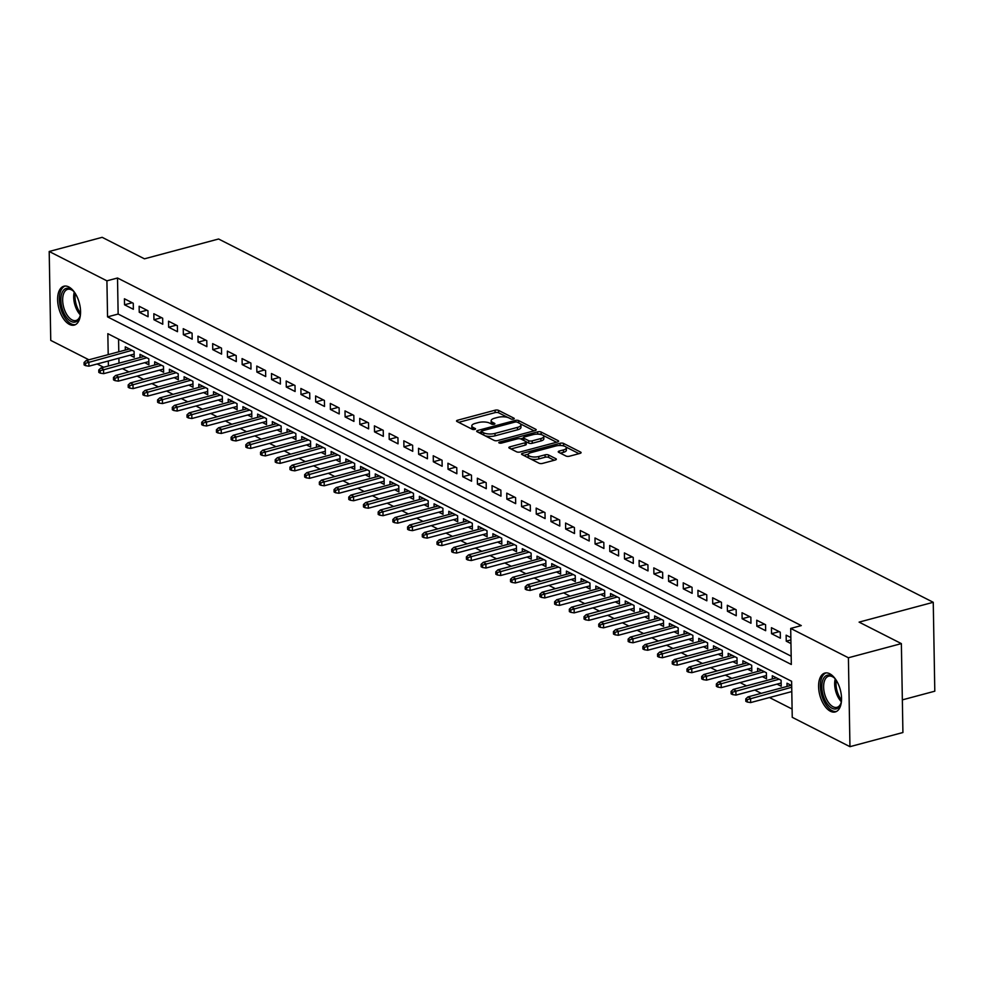 <?xml version="1.0" encoding="UTF-8"?>
<svg xmlns="http://www.w3.org/2000/svg" width="984" height="984" viewBox="0 0 984 984"><rect width="100%" height="100%" fill="white"/><g stroke="black" fill="none" stroke-linecap="round" stroke-linejoin="round"><path stroke-width="1.48" d="M513.476 419.086A1.771 0.64 -1 0 0 514.238 418.544A1.771 0.64 -1 0 0 513.919 418.188L498.581 410.389A2.534 0.922 -1 0 0 495.063 410.217L457.622 420.217A2.534 0.922 -1 0 0 456.539 421.004A2.534 0.922 -1 0 0 456.994 421.509L472.32 429.307A1.771 0.64 -1 0 0 474.792 429.43A1.771 0.64 -1 0 0 475.555 428.889A1.771 0.64 -1 0 0 475.235 428.532L473.255 427.523A8.106 2.94 -1 0 1 471.803 425.887A8.106 2.94 -1 0 1 475.284 423.391L478.409 422.554A8.106 2.94 -1 0 1 489.675 423.132L491.668 424.141A1.771 0.64 -1 0 0 494.128 424.264A1.771 0.64 -1 0 0 494.891 423.723A1.771 0.64 -1 0 0 494.583 423.354L492.59 422.345A8.106 2.94 -1 0 1 491.151 420.709A8.106 2.94 -1 0 1 494.632 418.225L497.744 417.388A8.106 2.94 -1 0 1 509.023 417.954L511.003 418.963A1.771 0.64 -1 0 0 513.476 419.086M830.398 711.247A20.123 10.59 75 0 1 818.946 690.916A20.123 10.59 75 0 1 824.875 673.068A20.123 10.59 75 0 1 829.733 673.757A20.123 10.59 75 0 1 841.185 694.089A20.123 10.59 75 0 1 835.256 711.936A20.123 10.59 75 0 1 830.398 711.247M69.421 324.4A20.123 10.59 75 0 1 57.97 304.068A20.123 10.59 75 0 1 63.899 286.221A20.123 10.59 75 0 1 68.769 286.922A20.123 10.59 75 0 1 80.208 307.242A20.123 10.59 75 0 1 74.292 325.089A20.123 10.59 75 0 1 69.421 324.4M565.972 456.022A2.534 0.922 -1 0 0 569.502 456.207L580.006 453.39A2.534 0.922 -1 0 0 581.089 452.615A2.534 0.922 -1 0 0 580.634 452.111L563.611 443.452A2.534 0.922 -1 0 0 560.081 443.267L522.652 453.28A2.534 0.922 -1 0 0 521.557 454.054A2.534 0.922 -1 0 0 522.012 454.571L539.048 463.23A2.534 0.922 -1 0 0 542.565 463.402L555.259 460.008A2.534 0.922 -1 0 0 556.341 459.233A2.534 0.922 -1 0 0 555.886 458.716L548.605 455.014A2.534 0.922 -1 0 0 545.074 454.842L538.789 456.514A6.777 2.46 -1 0 1 531.803 456.785A6.777 2.46 -1 0 1 528.15 454.669A6.777 2.46 -1 0 1 531.065 452.591L555.714 446.01A6.777 2.46 -1 0 1 562.688 445.74A6.777 2.46 -1 0 1 566.341 447.855A6.777 2.46 -1 0 1 563.426 449.934L559.318 451.029A2.534 0.922 -1 0 0 558.236 451.804A2.534 0.922 -1 0 0 558.691 452.32L565.972 456.022M88.917 359.8L50.75 340.39L49.2 251.486L102.164 237.328L144.439 258.817L218.596 239.001L933.25 602.294L859.094 622.122L901.369 643.61L848.405 657.767L849.955 746.671L792.243 717.324L791.616 681.285L107.834 333.687L108.203 354.634M49.2 251.486L106.912 280.834L107.551 316.873L791.321 664.471L790.693 628.432L848.405 657.767M790.693 628.432L801.284 625.59L117.514 278.005L106.912 280.834M535.111 430.574A2.534 0.922 -1 0 0 536.206 429.799A2.534 0.922 -1 0 0 535.751 429.282L518.716 420.623A2.534 0.922 -1 0 0 515.198 420.451L477.757 430.463A2.534 0.922 -1 0 0 476.674 431.238A2.534 0.922 -1 0 0 477.129 431.742L494.152 440.401A2.534 0.922 -1 0 0 497.683 440.586L535.111 430.574M541.163 432.037L558.199 440.697A2.534 0.922 -1 0 1 558.641 441.213A2.534 0.922 -1 0 1 557.559 441.988L520.13 451.988A2.534 0.922 -1 0 1 516.6 451.816L509.306 448.114A2.534 0.922 -1 0 1 508.863 447.597A2.534 0.922 -1 0 1 509.946 446.822L525.124 442.763A2.534 0.922 -1 0 0 526.219 441.988A2.534 0.922 -1 0 0 525.764 441.472L520.93 439.012A2.534 0.922 -1 0 0 517.412 438.839L501.606 443.058A1.771 0.64 -1 0 1 499.774 443.132A1.771 0.64 -1 0 1 498.814 442.579A1.771 0.64 -1 0 1 499.577 442.037L537.633 431.865A2.534 0.922 -1 0 1 541.163 432.037L541.2 434.436L541.987 434.842M777.028 684.114L781.21 686.242L781.099 680.227L772.28 675.75L772.342 678.972M762.329 676.635L766.499 678.763L766.401 672.761L757.582 668.271L757.631 671.494M747.619 669.169L751.801 671.285L751.69 665.282L742.871 660.793L742.932 664.015M732.92 661.691L737.09 663.819L736.991 657.804L728.172 653.327L728.221 656.549M718.209 654.212L722.391 656.34L722.281 650.326L713.461 645.848L713.523 649.071M703.511 646.734L707.681 648.862L707.582 642.859L698.763 638.37L698.812 641.593M688.8 639.268L692.982 641.384L692.871 635.381L684.052 630.892L684.114 634.126M674.101 631.789L678.271 633.917L678.173 627.903L669.341 623.426L669.403 626.648M659.391 624.311L663.573 626.439L663.462 620.424L654.643 615.947L654.704 619.17M644.692 616.833L648.862 618.961L648.764 612.958L639.932 608.469L639.994 611.691M629.981 609.367L634.163 611.482L634.053 605.48L625.234 600.99L625.295 604.225M615.283 601.888L619.453 604.016L619.354 598.001L610.523 593.524L610.584 596.747M600.572 594.41L604.754 596.538L604.643 590.523L595.824 586.046L595.873 589.268M585.874 586.931L590.043 589.059L589.945 583.057L581.113 578.567L581.175 581.79M571.163 579.465L575.345 581.581L575.234 575.578L566.415 571.089L566.464 574.324M556.464 571.987L560.634 574.115L560.536 568.1L551.704 563.623L551.766 566.846M541.754 564.509L545.936 566.636L545.825 560.634L537.006 556.144L537.055 559.367M527.055 557.042L531.225 559.158L531.126 553.156L522.295 548.666L522.356 551.889M512.344 549.564L516.526 551.68L516.416 545.677L507.596 541.188L507.646 544.423M497.646 542.086L501.815 544.213L501.717 538.199L492.886 533.722L492.947 536.944M482.935 534.607L487.117 536.735L487.006 530.733L478.187 526.243L478.236 529.466M468.236 527.141L472.406 529.257L472.308 523.254L463.476 518.765L463.538 521.987M453.526 519.663L457.708 521.778L457.597 515.776L448.778 511.286L448.827 514.521M438.827 512.184L442.997 514.312L442.898 508.298L434.067 503.82L434.128 507.043M424.116 504.706L428.298 506.834L428.188 500.831L419.368 496.342L419.418 499.564M409.406 497.24L413.587 499.355L413.489 493.353L404.658 488.863L404.719 492.086M394.707 489.761L398.889 491.877L398.778 485.875L389.959 481.385L390.008 484.62M379.996 482.283L384.178 484.411L384.08 478.396L375.248 473.919L375.31 477.142M365.298 474.805L369.48 476.933L369.369 470.93L360.55 466.441L360.599 469.663M350.587 467.338L354.769 469.454L354.671 463.452L345.839 458.962L345.901 462.185M335.888 459.86L340.07 461.976L339.96 455.973L331.141 451.484L331.19 454.719M321.178 452.382L325.36 454.51L325.249 448.495L316.43 444.018L316.491 447.24M306.479 444.903L310.661 447.031L310.55 441.029L301.731 436.539L301.78 439.762M291.768 437.437L295.95 439.553L295.84 433.55L287.02 429.061L287.082 432.284M277.07 429.959L281.24 432.087L281.141 426.072L272.322 421.595L272.371 424.817M262.359 422.48L266.541 424.608L266.43 418.594L257.611 414.116L257.673 417.339M247.66 415.002L251.83 417.13L251.732 411.127L242.913 406.638L242.962 409.861M232.95 407.536L237.132 409.651L237.021 403.649L228.202 399.16L228.263 402.394M218.251 400.058L222.421 402.185L222.322 396.171L213.503 391.693L213.553 394.916M203.54 392.579L207.722 394.707L207.612 388.692L198.793 384.215L198.854 387.438M188.842 385.101L193.012 387.229L192.913 381.226L184.094 376.737L184.143 379.959M174.131 377.635L178.313 379.75L178.202 373.748L169.383 369.258L169.445 372.493M159.433 370.156L163.602 372.284L163.504 366.269L154.685 361.792L154.734 365.015M144.722 362.678L148.904 364.806L148.793 358.791L139.974 354.314L140.035 357.536M133.258 303.269L124.427 298.779L124.537 304.794L133.357 309.271L133.258 303.269M147.957 310.747L139.138 306.258L139.236 312.26L148.067 316.75L147.957 310.747M162.667 318.213L153.836 313.736L153.947 319.738L162.766 324.228L162.667 318.213M177.366 325.692L168.547 321.202L168.645 327.217L177.477 331.694L177.366 325.692M192.077 333.17L183.245 328.681L183.356 334.695L192.175 339.173L192.077 333.17M206.775 340.648L197.956 336.159L198.055 342.161L206.886 346.651L206.775 340.648M221.486 348.115L212.655 343.637L212.765 349.64L221.584 354.129L221.486 348.115M236.185 355.593L227.365 351.103L227.464 357.118L236.295 361.595L236.185 355.593M250.895 363.071L242.064 358.582L242.175 364.597L250.994 369.074L250.895 363.071M265.594 370.55L256.775 366.06L256.873 372.063L265.705 376.552L265.594 370.55M280.305 378.016L271.473 373.539L271.584 379.541L280.403 384.031L280.305 378.016M295.003 385.494L286.184 381.005L286.282 387.019L295.114 391.497L295.003 385.494M309.714 392.973L300.883 388.483L300.993 394.486L309.812 398.975L309.714 392.973M324.413 400.451L315.593 395.962L315.704 401.964L324.523 406.453L324.413 400.451M339.123 407.917L330.304 403.44L330.403 409.442L339.222 413.932L339.123 407.917M353.822 415.396L345.003 410.906L345.113 416.921L353.933 421.398L353.822 415.396M368.533 422.874L359.713 418.384L359.812 424.387L368.631 428.876L368.533 422.874M383.231 430.34L374.412 425.863L374.523 431.865L383.342 436.355L383.231 430.34M397.942 437.818L389.123 433.341L389.221 439.344L398.04 443.833L397.942 437.818M412.64 445.297L403.821 440.807L403.932 446.822L412.751 451.299L412.64 445.297M427.351 452.775L418.532 448.286L418.631 454.288L427.45 458.778L427.351 452.775M442.05 460.241L433.231 455.764L433.341 461.767L442.16 466.256L442.05 460.241M456.761 467.72L447.941 463.243L448.04 469.245L456.859 473.734L456.761 467.72M471.459 475.198L462.64 470.709L462.751 476.723L471.57 481.201L471.459 475.198M486.17 482.677L477.351 478.187L477.449 484.189L486.268 488.679L486.17 482.677M500.868 490.143L492.049 485.666L492.16 491.668L500.979 496.157L500.868 490.143M515.579 497.621L506.76 493.144L506.858 499.146L515.678 503.636L515.579 497.621M530.278 505.099L521.458 500.61L521.569 506.625L530.388 511.102L530.278 505.099M544.988 512.578L536.169 508.088L536.268 514.091L545.099 518.58L544.988 512.578M559.687 520.044L550.868 515.567L550.978 521.569L559.798 526.059L559.687 520.044M574.398 527.522L565.579 523.033L565.677 529.048L574.508 533.525L574.398 527.522M589.108 535.001L580.277 530.511L580.388 536.526L589.207 541.003L589.108 535.001M603.807 542.479L594.988 537.99L595.086 543.992L603.918 548.482L603.807 542.479M618.518 549.945L609.686 545.468L609.797 551.471L618.616 555.96L618.518 549.945M633.216 557.424L624.397 552.934L624.496 558.949L633.327 563.426L633.216 557.424M647.927 564.902L639.096 560.413L639.206 566.427L648.025 570.904L647.927 564.902M662.626 572.38L653.806 567.891L653.905 573.893L662.736 578.383L662.626 572.38M677.336 579.847L668.505 575.369L668.616 581.372L677.435 585.861L677.336 579.847M692.035 587.325L683.216 582.836L683.314 588.85L692.146 593.327L692.035 587.325M706.746 594.803L697.914 590.314L698.025 596.329L706.844 600.806L706.746 594.803M721.444 602.282L712.625 597.792L712.724 603.795L721.555 608.284L721.444 602.282M736.155 609.748L727.324 605.271L727.434 611.273L736.253 615.763L736.155 609.748M750.854 617.226L742.034 612.737L742.133 618.751L750.964 623.229L750.854 617.226M765.564 624.705L756.733 620.215L756.844 626.218L765.663 630.707L765.564 624.705M780.263 632.183L771.444 627.694L771.542 633.696L780.374 638.186L780.263 632.183M117.514 278.005L118.141 314.044L791.173 656.18M790.853 637.558L786.142 635.172L786.253 641.174L790.951 643.561M122.471 368.631L128.929 371.915M137.17 376.109L143.627 379.393M151.88 383.576L158.338 386.86M166.579 391.054L173.036 394.338M181.29 398.532L187.747 401.816M195.988 406.011L202.446 409.295M210.699 413.477L217.157 416.761M225.398 420.955L231.855 424.239M240.108 428.434L246.566 431.718M254.807 435.912L261.264 439.184M269.518 443.378L275.975 446.662M284.216 450.856L290.674 454.141M298.927 458.335L305.384 461.619M313.625 465.813L320.083 469.085M328.336 473.279L334.794 476.563M343.035 480.758L349.492 484.042M357.746 488.236L364.203 491.52M372.444 495.715L378.901 498.986M387.155 503.181L393.612 506.465M401.853 510.659L408.311 513.943M416.564 518.138L423.022 521.422M431.263 525.616L437.72 528.888M445.973 533.082L452.431 536.366M460.672 540.56L467.129 543.844M475.383 548.039L481.84 551.323M490.081 555.517L496.539 558.789M504.792 562.983L511.249 566.267M519.503 570.462L525.948 573.746M534.201 577.94L540.659 581.224M548.912 585.406L555.357 588.69M563.611 592.885L570.068 596.169M578.321 600.363L584.767 603.647M593.02 607.841L599.477 611.125M607.731 615.308L614.176 618.592M622.429 622.786L628.887 626.07M637.14 630.264L643.597 633.548M651.839 637.743L658.296 641.027M666.549 645.209L673.007 648.493M681.248 652.687L687.705 655.971M695.959 660.166L702.416 663.45M710.657 667.644L717.115 670.916M725.368 675.11L731.825 678.394M740.066 682.589L746.524 685.873M754.777 690.067L761.235 693.351M769.476 697.545L792.095 709.034M118.572 339.148L118.793 351.805M118.904 358.176L118.99 363.157M130.023 355.199L134.193 357.327L134.095 351.325L125.275 346.835L125.325 350.058M787.04 686.451L786.991 683.216L791.689 685.614M902.353 699.87L934.8 691.199L933.25 602.294M901.369 643.61L902.918 732.514L849.955 746.671M103.627 367.266L97.17 363.982M108.314 361.005L108.4 365.987M118.141 314.044L107.551 316.873M124.537 304.794L132.213 302.74M139.236 312.26L146.911 310.218M153.947 319.738L161.622 317.684M168.645 327.217L176.32 325.163M183.356 334.695L191.031 332.641M198.055 342.161L205.73 340.107M212.765 349.64L220.441 347.586M227.464 357.118L235.139 355.064M242.175 364.597L249.85 362.543M256.873 372.063L264.548 370.009M271.584 379.541L279.259 377.487M286.282 387.019L293.958 384.965M300.993 394.486L308.668 392.444M315.704 401.964L323.379 399.91M330.403 409.442L338.078 407.388M345.113 416.921L352.789 414.867M359.812 424.387L367.487 422.345M374.523 431.865L382.198 429.811M389.221 439.344L396.896 437.29M403.932 446.822L411.607 444.768M418.631 454.288L426.306 452.246M433.341 461.767L441.017 459.712M448.04 469.245L455.715 467.191M462.751 476.723L470.426 474.669M477.449 484.189L485.124 482.148M492.16 491.668L499.835 489.614M506.858 499.146L514.534 497.092M521.569 506.625L529.244 504.571M536.268 514.091L543.943 512.049M550.978 521.569L558.654 519.515M565.677 529.048L573.352 526.993M580.388 536.526L588.063 534.472M595.086 543.992L602.761 541.95M609.797 551.471L617.472 549.416M624.496 558.949L632.171 556.895M639.206 566.427L646.882 564.373M653.905 573.893L661.58 571.839M668.616 581.372L676.291 579.318M683.314 588.85L690.989 586.796M698.025 596.329L705.7 594.274M712.724 603.795L720.399 601.741M727.434 611.273L735.109 609.219M742.133 618.751L749.808 616.697M756.844 626.218L764.519 624.176M771.542 633.696L779.217 631.642M786.253 641.174L790.89 639.932M491.151 420.709L491.188 423.12A8.106 2.94 -1 0 0 491.779 424.19M471.803 425.887L471.853 428.286A8.106 2.94 -1 0 0 472.431 429.356M507.855 417.487L498.617 412.8A2.534 0.922 -1 0 0 495.1 412.616L458.655 422.357M481.311 431.927L478.79 432.591M534.127 430.844L520.327 423.833M517.387 422.21A1.771 0.64 -1 0 0 514.927 422.087L482.074 430.869A1.771 0.64 -1 0 0 481.311 431.423A1.771 0.64 -1 0 0 481.619 431.779L483.722 432.837A8.106 2.94 -1 0 0 494.989 433.403L517.449 427.4A8.106 2.94 -1 0 0 520.93 424.916A8.106 2.94 -1 0 0 519.49 423.28L517.387 422.21M484.915 435.715A8.106 2.94 -1 0 0 495.038 435.814L494.989 433.403M520.93 424.916L520.979 427.314A8.106 2.94 -1 0 1 517.498 429.811L495.038 435.814M543.07 435.383L556.563 442.247M510.979 448.962L525.173 445.162A2.534 0.922 -1 0 0 526.255 444.387L526.219 441.988M520.511 438.852L523.402 438.077M540.88 438.544A6.777 2.46 -1 0 0 543.795 436.466A6.777 2.46 -1 0 0 540.142 434.362A6.777 2.46 -1 0 0 533.156 434.621L524.472 436.945A2.534 0.922 -1 0 0 523.39 437.72A2.534 0.922 -1 0 0 523.845 438.237L528.679 440.697A2.534 0.922 -1 0 0 532.196 440.869L540.88 438.544L540.929 440.955A6.777 2.46 -1 0 0 543.832 438.876L543.795 436.466M523.39 437.72L523.427 440.131A2.534 0.922 -1 0 0 523.488 440.315M540.929 440.955L532.246 443.28A2.534 0.922 -1 0 1 528.716 443.095L526.157 441.791M541.2 434.436A2.534 0.922 -1 0 0 538.236 434.153M566.341 447.855L566.378 450.254A6.777 2.46 -1 0 1 563.475 452.332L560.351 453.169M528.15 454.669L528.199 457.08A6.777 2.46 -1 0 0 528.654 457.941M530.474 458.876A6.777 2.46 -1 0 0 538.826 458.925L538.789 456.514M554.263 460.278L548.641 457.425A2.534 0.922 -1 0 0 545.124 457.24L538.826 458.925M528.285 454.19L523.685 455.42M564.053 446.059L563.648 445.85A2.534 0.922 -1 0 0 560.855 445.531M579.01 453.661L565.886 446.994M84.058 362.518L84.107 364.916L85.571 365.667L85.534 363.268L84.058 362.518L86.211 360.513L88.855 361.866L88.929 366.183L134.144 354.105M85.534 363.268L132.09 350.304M86.211 360.513L129.445 348.963M88.929 366.183L85.571 365.667M80.504 313.884A17.404 9.164 75 0 1 79.802 316.946A17.404 9.164 75 0 1 71.069 321.424A17.404 9.164 75 0 1 60.86 300.157A17.404 9.164 75 0 1 70.504 288.988A17.404 9.164 75 0 1 72.742 290.526A17.404 9.164 75 0 1 74.882 292.838M73.197 290.957A16.125 8.487 -105 0 0 71.586 289.911A16.125 8.487 -105 0 0 67.687 289.345A16.125 8.487 -105 0 0 62.939 303.65A16.125 8.487 -105 0 0 72.103 319.935A16.125 8.487 -105 0 0 76.014 320.501A16.125 8.487 -105 0 0 79.987 316.344M65.178 286.036A19.988 10.517 -105 0 0 59.803 304.068A19.988 10.517 -105 0 0 71.106 323.822A19.988 10.517 -105 0 0 75.497 324.622M841.48 700.731A17.404 9.164 75 0 1 840.779 703.794A17.404 9.164 75 0 1 832.353 708.418A17.404 9.164 75 0 1 823.301 695.786A17.404 9.164 75 0 1 823.608 678.345A17.404 9.164 75 0 1 833.706 677.373A17.404 9.164 75 0 1 835.859 679.673M834.174 677.804A16.125 8.487 -105 0 0 828.651 676.192A16.125 8.487 -105 0 0 824.998 695.233A16.125 8.487 -105 0 0 836.978 707.336A16.125 8.487 -105 0 0 840.963 703.191M826.154 672.871A19.988 10.517 -105 0 0 822.058 696.34A19.988 10.517 -105 0 0 836.461 711.457M98.769 369.996L98.806 372.395L100.282 373.145L100.233 370.734L98.769 369.996L100.921 367.991L103.566 369.344L103.64 373.662L148.842 361.583M100.233 370.734L146.8 357.782M100.921 367.991L144.156 356.429M103.64 373.662L100.282 373.145M113.468 377.462L113.517 379.873L114.98 380.611L114.944 378.213L113.468 377.462L115.62 375.47L118.264 376.811L118.338 381.14L163.553 369.049M114.944 378.213L161.499 365.261M115.62 375.47L158.855 363.908M118.338 381.14L114.98 380.611M128.178 384.941L128.215 387.339L129.691 388.09L129.642 385.691L128.178 384.941L130.331 382.948L132.975 384.289L133.049 388.618L178.252 376.528M129.642 385.691L176.21 372.727M130.331 382.948L173.565 371.386M133.049 388.618L129.691 388.09M142.877 392.419L142.926 394.818L144.39 395.568L144.353 393.169L142.877 392.419L145.029 390.414L147.674 391.767L147.748 396.085L192.962 384.006M144.353 393.169L190.908 380.205M145.029 390.414L188.264 378.865M147.748 396.085L144.39 395.568M157.588 399.885L157.625 402.296L159.1 403.046L159.051 400.636L157.588 399.885L159.74 397.893L162.385 399.246L162.458 403.563L207.661 391.484M159.051 400.636L205.619 387.684M159.74 397.893L202.975 386.331M162.458 403.563L159.1 403.046M172.286 407.364L172.335 409.774L173.799 410.512L173.762 408.114L172.286 407.364L174.439 405.371L177.083 406.712L177.157 411.041L222.372 398.951M173.762 408.114L220.318 395.162M174.439 405.371L217.673 393.809M177.157 411.041L173.799 410.512M186.997 414.842L187.034 417.241L188.51 417.991L188.461 415.592L186.997 414.842L189.149 412.849L191.794 414.19L191.868 418.52L237.07 406.429M188.461 415.592L235.028 402.628M189.149 412.849L232.384 401.287M191.868 418.52L188.51 417.991M201.695 422.321L201.745 424.719L203.208 425.469L203.171 423.058L201.695 422.321L203.848 420.316L206.492 421.669L206.566 425.986L251.781 413.907M203.171 423.058L249.727 410.107M203.848 420.316L247.082 408.766M206.566 425.986L203.208 425.469M216.406 429.787L216.443 432.197L217.919 432.948L217.87 430.537L216.406 429.787L218.559 427.794L221.203 429.147L221.277 433.464L266.48 421.386M217.87 430.537L264.438 417.585M218.559 427.794L261.793 416.232M221.277 433.464L217.919 432.948M231.105 437.265L231.154 439.676L232.618 440.414L232.581 438.015L231.105 437.265L233.257 435.272L235.902 436.613L235.988 440.943L281.19 428.852M232.581 438.015L279.136 425.063M233.257 435.272L276.492 423.71M235.988 440.943L232.618 440.414M245.815 444.743L245.852 447.142L247.328 447.892L247.292 445.494L245.815 444.743L247.968 442.751L250.612 444.091L250.686 448.421L295.889 436.33M247.292 445.494L293.847 432.529M247.968 442.751L291.202 431.189M250.686 448.421L247.328 447.892M260.514 452.222L260.563 454.62L262.027 455.371L261.99 452.96L260.514 452.222L262.666 450.217L265.311 451.57L265.397 455.887L310.6 443.809M261.99 452.96L308.546 440.008M262.666 450.217L305.901 438.667M265.397 455.887L262.027 455.371M275.225 459.688L275.262 462.099L276.738 462.849L276.701 460.438L275.225 459.688L277.377 457.695L280.022 459.048L280.096 463.366L325.298 451.287M276.701 460.438L323.256 447.486M277.377 457.695L320.612 446.133M280.096 463.366L276.738 462.849M289.923 467.166L289.972 469.577L291.436 470.315L291.399 467.917L289.923 467.166L292.076 465.174L294.72 466.514L294.806 470.844L340.009 458.753M291.399 467.917L337.955 454.965M292.076 465.174L335.31 453.612M294.806 470.844L291.436 470.315M304.634 474.645L304.671 477.043L306.147 477.793L306.11 475.395L304.634 474.645L306.787 472.652L309.431 473.993L309.505 478.322L354.707 466.231M306.11 475.395L352.666 462.431M306.787 472.652L350.021 461.09M309.505 478.322L306.147 477.793M319.345 482.123L319.382 484.522L320.846 485.272L320.809 482.861L319.345 482.123L321.485 480.118L324.13 481.471L324.216 485.788L369.418 473.71M320.809 482.861L367.376 469.909M321.485 480.118L364.72 468.568M324.216 485.788L320.846 485.272M334.043 489.589L334.08 492L335.556 492.75L335.519 490.339L334.043 489.589L336.196 487.597L338.84 488.937L338.914 493.267L384.117 481.188M335.519 490.339L382.075 477.388M336.196 487.597L379.43 476.035M338.914 493.267L335.556 492.75M348.754 497.068L348.791 499.466L350.267 500.216L350.218 497.818L348.754 497.068L350.894 495.075L353.539 496.416L353.625 500.745L398.827 488.654M350.218 497.818L396.786 484.854M350.894 495.075L394.129 483.513M353.625 500.745L350.267 500.216M363.453 504.546L363.49 506.944L364.966 507.695L364.929 505.296L363.453 504.546L365.605 502.553L368.25 503.894L368.323 508.224L413.538 496.133M364.929 505.296L411.484 492.332M365.605 502.553L408.84 490.991M368.323 508.224L364.966 507.695M378.163 512.024L378.2 514.423L379.676 515.173L379.627 512.762L378.163 512.024L380.304 510.019L382.948 511.373L383.034 515.69L428.237 503.611M379.627 512.762L426.195 499.811M380.304 510.019L423.538 498.47M383.034 515.69L379.676 515.173M392.862 519.49L392.899 521.901L394.375 522.639L394.338 520.241L392.862 519.49L395.014 517.498L397.659 518.839L397.733 523.168L442.948 511.077M394.338 520.241L440.893 507.289M395.014 517.498L438.249 505.936M397.733 523.168L394.375 522.639M407.573 526.969L407.61 529.367L409.086 530.118L409.036 527.719L407.573 526.969L409.713 524.976L412.37 526.317L412.444 530.647L457.646 518.556M409.036 527.719L455.604 514.755M409.713 524.976L452.947 513.414M412.444 530.647L409.086 530.118M422.271 534.447L422.321 536.846L423.784 537.596L423.747 535.198L422.271 534.447L424.424 532.455L427.068 533.795L427.142 538.125L472.357 526.034M423.747 535.198L470.303 522.233M424.424 532.455L467.658 520.893M427.142 538.125L423.784 537.596M436.982 541.926L437.019 544.324L438.495 545.074L438.446 542.664L436.982 541.926L439.122 539.921L441.779 541.274L441.853 545.591L487.055 533.513M438.446 542.664L485.014 529.712M439.122 539.921L482.357 528.371M441.853 545.591L438.495 545.074M451.681 549.392L451.73 551.803L453.193 552.541L453.157 550.142L451.681 549.392L453.833 547.399L456.478 548.74L456.551 553.069L501.766 540.979M453.157 550.142L499.712 537.19M453.833 547.399L497.068 535.837M456.551 553.069L453.193 552.541M466.391 556.87L466.428 559.269L467.904 560.019L467.855 557.62L466.391 556.87L468.532 554.878L471.188 556.218L471.262 560.548L516.465 548.457M467.855 557.62L514.423 544.656M468.532 554.878L511.766 543.316M471.262 560.548L467.904 560.019M481.09 564.349L481.139 566.747L482.603 567.497L482.566 565.099L481.09 564.349L483.242 562.344L485.887 563.697L485.961 568.026L531.176 555.935M482.566 565.099L529.121 552.135M483.242 562.344L526.477 550.794M485.961 568.026L482.603 567.497M495.801 571.827L495.838 574.226L497.314 574.976L497.264 572.565L495.801 571.827L497.941 569.822L500.598 571.175L500.671 575.492L545.874 563.414M497.264 572.565L543.832 559.613M497.941 569.822L541.175 558.272M500.671 575.492L497.314 574.976M510.499 579.293L510.548 581.704L512.012 582.442L511.975 580.043L510.499 579.293L512.652 577.301L515.296 578.641L515.37 582.971L560.585 570.88M511.975 580.043L558.531 567.091M512.652 577.301L555.886 565.738M515.37 582.971L512.012 582.442M525.21 586.772L525.247 589.17L526.723 589.92L526.674 587.522L525.21 586.772L527.35 584.779L530.007 586.12L530.081 590.449L575.283 578.358M526.674 587.522L573.241 574.558M527.35 584.779L570.597 573.217M530.081 590.449L526.723 589.92M539.909 594.25L539.958 596.648L541.421 597.399L541.385 595L539.909 594.25L542.061 592.245L544.706 593.598L544.779 597.915L589.994 585.837M541.385 595L587.94 582.036M542.061 592.245L585.296 580.695M544.779 597.915L541.421 597.399M554.619 601.728L554.656 604.127L556.132 604.877L556.083 602.466L554.619 601.728L556.76 599.723L559.416 601.076L559.49 605.394L604.693 593.315M556.083 602.466L602.651 589.514M556.76 599.723L600.006 588.161M559.49 605.394L556.132 604.877M569.318 609.194L569.367 611.605L570.831 612.343L570.794 609.945L569.318 609.194L571.47 607.202L574.115 608.543L574.189 612.872L619.403 600.781M570.794 609.945L617.349 596.993M571.47 607.202L614.705 595.64M574.189 612.872L570.831 612.343M584.029 616.673L584.066 619.071L585.542 619.822L585.492 617.423L584.029 616.673L586.169 614.68L588.826 616.021L588.899 620.351L634.102 608.26M585.492 617.423L632.06 604.459M586.169 614.68L629.416 603.118M588.899 620.351L585.542 619.822M598.727 624.151L598.776 626.55L600.24 627.3L600.203 624.902L598.727 624.151L600.88 622.146L603.524 623.499L603.598 627.817L648.813 615.738M600.203 624.902L646.759 611.937M600.88 622.146L644.114 610.597M603.598 627.817L600.24 627.3M613.438 631.617L613.475 634.028L614.951 634.778L614.902 632.368L613.438 631.617L615.59 629.625L618.235 630.978L618.309 635.295L663.511 623.216M614.902 632.368L661.469 619.416M615.59 629.625L658.825 618.063M618.309 635.295L614.951 634.778M628.136 639.096L628.186 641.506L629.649 642.245L629.612 639.846L628.136 639.096L630.289 637.103L632.933 638.444L633.007 642.773L678.222 630.683M629.612 639.846L676.168 626.894M630.289 637.103L673.523 625.541M633.007 642.773L629.649 642.245M642.847 646.574L642.884 648.973L644.36 649.723L644.311 647.324L642.847 646.574L645 644.581L647.644 645.922L647.718 650.252L692.921 638.161M644.311 647.324L690.879 634.36M645 644.581L688.234 633.019M647.718 650.252L644.36 649.723M657.546 654.053L657.595 656.451L659.059 657.201L659.022 654.791L657.546 654.053L659.698 652.048L662.343 653.401L662.416 657.718L707.631 645.639M659.022 654.791L705.577 641.839M659.698 652.048L702.933 640.498M662.416 657.718L659.059 657.201M672.256 661.519L672.293 663.929L673.769 664.68L673.72 662.269L672.256 661.519L674.409 659.526L677.054 660.879L677.127 665.196L722.33 653.118M673.72 662.269L720.288 649.317M674.409 659.526L717.644 647.964M677.127 665.196L673.769 664.68M686.955 668.997L687.004 671.408L688.468 672.146L688.431 669.747L686.955 668.997L689.107 667.004L691.752 668.345L691.826 672.675L737.041 660.584M688.431 669.747L734.986 656.795M689.107 667.004L732.342 655.442M691.826 672.675L688.468 672.146M701.666 676.475L701.703 678.874L703.179 679.624L703.13 677.226L701.666 676.475L703.818 674.483L706.463 675.824L706.537 680.153L751.739 668.062M703.13 677.226L749.697 664.261M703.818 674.483L747.053 662.921M706.537 680.153L703.179 679.624M716.364 683.954L716.413 686.352L717.877 687.103L717.84 684.692L716.364 683.954L718.517 681.949L721.161 683.302L721.235 687.619L766.45 675.541M717.84 684.692L764.396 671.74M718.517 681.949L761.751 670.399M721.235 687.619L717.877 687.103M731.075 691.42L731.112 693.831L732.588 694.581L732.539 692.17L731.075 691.42L733.228 689.427L735.872 690.78L735.946 695.098L781.148 683.019M732.539 692.17L779.107 679.218M733.228 689.427L776.462 677.865M735.946 695.098L732.588 694.581M745.774 698.898L745.823 701.309L747.286 702.047L747.25 699.649L745.774 698.898L747.926 696.906L750.571 698.246L750.644 702.576L791.788 691.58M747.25 699.649L791.714 687.25M747.926 696.906L791.161 685.344M750.644 702.576L747.286 702.047M513.931 418.913L513.919 418.188M475.247 429.258L475.235 428.532M494.595 424.092L494.583 423.354M492.627 424.375L492.59 422.345M473.292 429.541L473.255 427.523M457.658 421.853L457.622 420.217M495.1 412.616L495.063 410.217M498.617 412.8L498.581 410.389M477.793 432.087L477.757 430.463M515.222 422.025L515.198 420.451M518.752 422.911L518.716 420.623M535.763 430.328L535.751 429.282M481.668 434.055L481.619 431.779M483.759 435.113L483.722 432.837M517.498 429.811L517.449 427.4M558.211 441.73L558.199 440.697M509.983 448.446L509.946 446.822M525.173 445.162L525.124 442.763M499.601 443.095L499.577 442.037M537.682 434.128L537.633 431.865M523.882 440.512L523.845 438.237M528.716 443.095L528.679 440.697M532.246 443.28L532.196 440.869M559.355 452.652L559.318 451.029M563.475 452.332L563.426 449.934M545.124 457.24L545.074 454.842M548.641 457.425L548.605 455.014M555.911 459.762L555.886 458.716M522.676 454.903L522.652 453.28M560.117 445.506L560.081 443.267M563.648 445.85L563.611 443.452M580.658 453.144L580.634 452.111M80.344 314.868A16.125 8.487 75 0 1 74.255 292.063M75.301 293.478A15.596 8.204 -105 0 0 80.54 313.121M841.32 701.703A16.125 8.487 75 0 1 836.031 692.281A16.125 8.487 75 0 1 835.219 678.911M836.265 680.325A15.596 8.204 -105 0 0 837.335 691.887A15.596 8.204 -105 0 0 841.517 699.956M481.348 433.821L481.311 431.423"/></g></svg>
